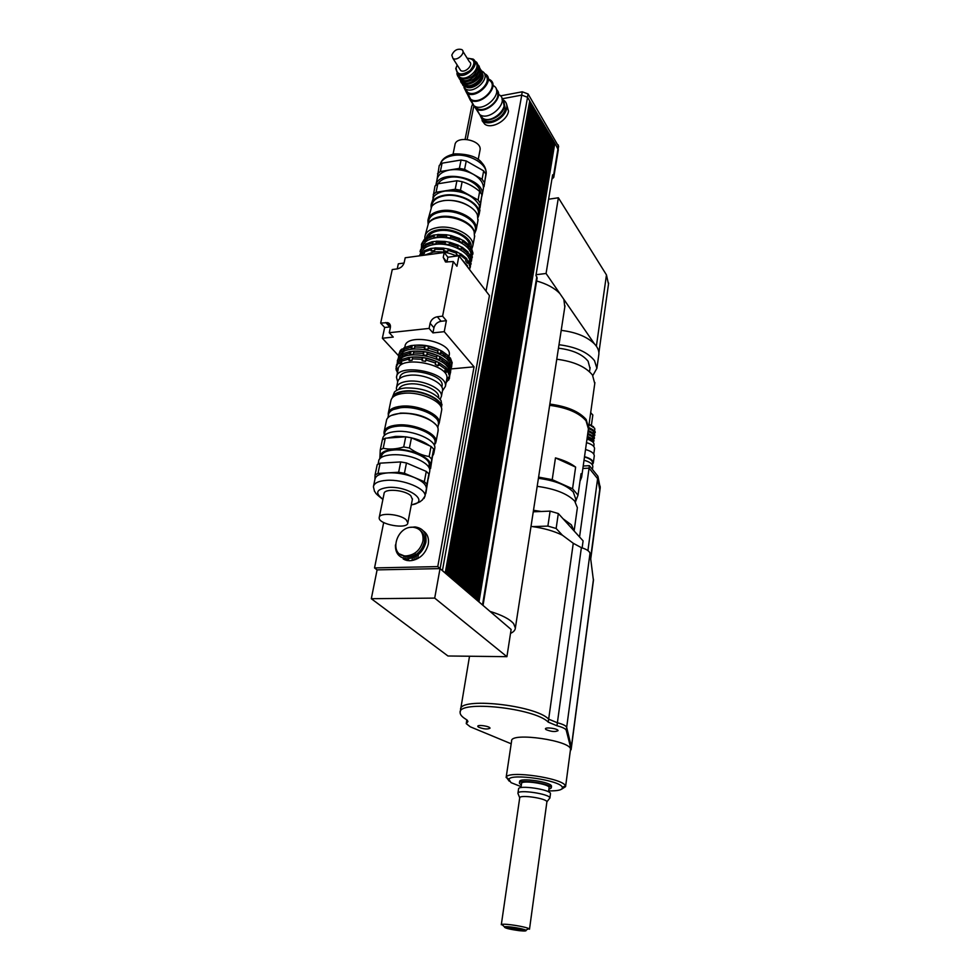 <?xml version="1.0" encoding="UTF-8"?>
<svg xmlns="http://www.w3.org/2000/svg" width="980" height="980" viewBox="0 0 980 980"><rect width="100%" height="100%" fill="white"/><g stroke="black" fill="none" stroke-linecap="round" stroke-linejoin="round"><path stroke-width="1.47" d="M570.262 751.182L571.058 749.124L566.269 730.345C565.632 728.716 562.532 727.197 556.971 725.764L548.249 722.15C534.97 708.038 457.672 699.892 460.122 712.607C460.098 714.702 462.058 716.944 466.039 719.332L467.962 721.513L466.247 723.632L470.265 726.805L511.18 743.783M571.438 747.152L566.673 727.38C566.024 725.751 562.924 724.208 557.375 722.774L548.665 719.149C535.411 704.963 458.187 696.854 460.625 709.667C458.162 696.841 535.423 704.963 548.678 719.149L557.387 722.774C562.937 724.208 566.036 725.751 566.685 727.38L571.426 747.262M467.068 720.055L466.713 720.753L467.056 720.043M460.6 709.777L460.233 711.946M466.701 720.851L466.272 723.436M593.427 580.417L590.009 553.357C589.482 551.14 586.604 549.241 581.373 547.661L573.263 543.288L562.373 535.178C554.043 531.099 544.12 528.245 532.581 526.615L531.013 526.419M583.223 466.015L589.397 465.672L589.054 468.134L582.867 468.477M589.397 465.672L597.923 476.255L597.604 478.681L589.066 468.134L579.56 536.979M597.923 476.255L600.213 487.905M599.895 490.319L597.604 478.693L587.927 550.576M577.269 508.485L574.121 530.976L571.328 524.815L563.059 518.763M541.242 511.487L533.5 510.286M571.365 527.926L565.877 521.862M537.126 511.646L533.365 511.144M577.379 507.677L574.684 501.086C567.42 493.675 554.925 488.763 537.187 486.337M556.138 528.477L547.881 526.089L550.111 511.131L558.318 513.532L556.138 528.477L562.373 535.178M582.132 547.881L583.1 540.874L558.318 513.532M547.881 526.089L532.581 526.615M550.111 511.131L533.267 511.805M520.649 929.114L509.759 927.374M508.167 928.097C513.434 929.64 518.2 930.351 522.475 930.228C525.807 929.359 504.259 925.965 507.824 927.938L508.167 928.097M519.572 930.706C509.147 929.273 504.1 927.974 504.443 926.811C506.758 925.978 523.234 928.562 525.758 930.155C527.007 931.037 524.949 931.221 519.572 930.706M501.307 924.728L519.719 797.781C519.719 794.376 546.987 798.431 546.901 801.836L529.494 929.224L528.918 928.697C525.733 926.651 504.712 923.356 501.797 924.434L503.585 926.039M518.285 794.143L517.93 793.236C517.905 789.17 550.013 793.947 549.878 797.99L549.07 799.031M517.942 793.2L518.555 789.01C517.771 784.613 551.397 789.598 550.478 793.751L550.454 793.91M520.968 787.614L521.568 783.547C520.919 779.688 549.878 783.976 549.094 787.626L549.07 787.761M521.336 785.139L519.388 783.216C518.628 778.745 552.193 783.718 551.274 787.945L548.861 789.365M519.412 783.045L519.62 781.624C518.873 777.14 552.414 782.101 551.483 786.34L551.471 786.511M478.338 727.062L477.762 726.315C477.53 724.33 490.392 726.327 490 728.214C487.428 729.524 483.544 729.145 478.338 727.062M545.934 729.561L545.443 728.863C545.199 726.793 558.416 728.679 558.037 730.664C555.256 732.085 551.213 731.717 545.934 729.561M521.115 786.646L511.021 782.64L508.89 779.357C510.715 773.012 560.695 780.386 562.312 787.271C562.912 789.831 558.355 791.032 548.653 790.872M561.528 789.243L565.582 786.634L565.436 785.936C563.721 778.279 508.204 770.096 506.256 777.177L509.269 781.219M506.133 777.495L511.609 740.978C510.213 731.717 572.394 740.733 570.483 749.565L570.434 749.884M538.424 478.314C554.913 480.519 566.538 485.1 573.312 492.07L575.713 499.041M575.407 501.981L578.029 495.17L581.054 473.683L581.642 477.211L579.989 481.266M555.464 457.893C564.015 460.233 570.727 463.307 575.628 467.117L572.553 488.763L552.218 479.661L555.464 457.893L575.628 467.117M549.67 405.328C566.942 407.619 579.07 412.776 586.028 420.788L588.417 428.885M538.608 477.113L552.218 479.661M572.553 488.763L578.029 495.17M549.707 405.059C559.776 406.198 568.461 408.77 575.774 412.801M556.763 359.219C573.79 361.449 585.697 366.716 592.484 375.058L594.762 383.548M549.854 404.079C567.138 406.369 579.241 411.526 586.199 419.55L588.551 427.831M558.465 348.206C572.541 349.897 582.426 354.246 588.11 361.252L589.997 368.382M561.209 330.37C575.909 332.159 586.983 336.655 594.419 343.858C597.653 347.312 599.148 350.754 598.878 354.184L598.743 355.152M559.004 344.727C575.946 346.92 587.779 352.237 594.505 360.677L596.894 368.321L592.827 375.56M594.419 343.858L559.874 293.571C554.521 288.046 546.779 283.857 536.636 280.99M564.811 307.022L563.855 299.378M559.874 293.571L546.068 273.481L536.072 274.706M608.494 284.102L606.461 274.915L558.367 197.776L548.592 199.222M546.068 273.481L558.367 197.776M510.531 633.399C513.594 631.965 515.198 630.177 515.358 628.033L513.655 623.697C509.808 619.14 501.932 615.048 490.024 611.41L511.131 629.479L506.917 656.673L447.958 655.988L371.31 598.707L434.704 598.106L506.917 656.673M435.488 568.694L440.106 568.608L437.766 566.599L374.544 567.922L377.018 569.882L440.032 568.608L490.024 611.41M381.453 569.784L377.092 569.882L371.31 598.707M440.032 568.608L434.704 598.106M445.214 573.043L529.715 100.916L527.559 97.302L442.433 570.593L445.288 573.03M446.782 574.378L530.903 102.9L530.229 101.785L445.974 573.631L446.856 574.378M448.338 575.713L532.079 104.885L531.417 103.782L447.541 574.966L448.424 575.713M449.894 577.048L533.255 106.869L532.593 105.754L449.097 576.301L449.979 577.048M451.449 578.371L534.418 108.841L533.769 107.727L450.653 577.637L451.523 578.371M452.993 579.695L535.595 110.801L534.933 109.699L452.197 578.96L453.066 579.695M454.524 581.018L536.758 112.749L536.109 111.659L453.74 580.27L454.598 581.018M456.055 582.328L537.91 114.709L537.26 113.606L455.271 581.593L456.129 582.316M457.574 583.627L539.074 116.645L538.424 115.554L456.803 582.892L457.66 583.627M459.093 584.925L540.225 118.58L539.576 117.49L458.322 584.202L459.179 584.925M460.612 586.224L541.364 120.503L540.727 119.425L459.841 585.489L460.686 586.224M462.119 587.51L542.516 122.427L541.866 121.349L461.347 586.787L462.193 587.51M463.613 588.796L543.655 124.35L543.006 123.272L462.854 588.074L463.687 588.796M465.108 590.07L544.782 126.249L544.145 125.183L464.349 589.348L465.169 590.119M466.59 591.344L545.909 128.147L545.284 127.094L465.831 590.634L466.652 591.393M468.073 592.606L547.036 130.046L546.411 128.98L467.313 591.896L468.134 592.667M469.543 593.868L548.163 131.933L547.538 130.879L468.795 593.17L469.604 593.917M471.013 595.13L549.278 133.819L548.653 132.766L470.265 594.419L471.074 595.179M472.483 596.379L550.405 135.693L549.768 134.64L471.735 595.681L472.532 596.428M473.928 597.629L551.507 137.555L550.883 136.514L473.193 596.93L473.989 597.678M475.386 598.866L552.622 139.417L551.997 138.376L474.651 598.168L475.459 598.866M476.831 600.103L553.725 141.279L553.1 140.238L476.096 599.417L476.88 600.152M478.265 601.34L554.815 143.129L554.202 142.088L477.53 600.642L478.338 601.34M554.668 144.048L478.975 601.879L482.822 605.236M422.797 357.529L426.668 358.337L425.516 361.375L422.147 360.763L422.797 357.529L412.641 357.038L412.139 360.248L409.175 360.542L408.268 359.207L401.2 361.277L401.714 362.723L399.95 363.825L401.445 360.064M425.516 361.375L426.153 358.129M423.973 351.624L427.844 352.433L426.692 355.458L423.323 354.846L423.973 351.624L413.829 351.146L413.34 354.356L410.375 354.65L409.469 353.315L402.413 355.409L402.927 356.855L401.163 357.957L402.658 354.221M426.692 355.458L427.329 352.237M422.147 360.763L422.123 357.516M423.323 354.846L423.299 351.612M427.88 349.468L424.524 348.856L424.144 347.385L424.499 345.622L429.02 346.442L427.88 349.468L428.517 346.259M424.524 348.856L425.161 345.646M435.904 361.204L439.714 363.066L439.371 364.829L438.085 365.773L435.267 364.438L435.904 361.204M438.085 365.773L438.709 362.551M437.055 355.324L440.853 357.173L439.236 359.88L436.418 358.533L437.055 355.324M439.236 359.88L439.849 356.659C431.776 352.579 423.164 350.73 413.989 351.134L413.829 351.146M440.388 353.89L437.595 352.543L438.219 349.346L441.012 350.681L442.005 351.195L441.674 352.947L440.388 353.89L441.012 350.681M446.072 367.941L448.142 369.864L447.811 371.628L446.366 372.216L444.871 370.538L446.133 367.598L439.714 363.066M446.366 372.216L446.978 369.007M447.186 362.086L449.257 364.009L448.926 365.76L447.48 366.349L445.998 364.658L447.26 361.718L440.853 357.173M447.48 366.349L448.093 363.151M448.62 360.395L449.22 357.198L450.396 358.055L450.053 359.807L448.62 360.395L447.137 358.692L448.399 355.765L442.005 351.195M448.326 356.132L449.22 357.198M449.538 376.59L449.416 378.599L448.166 378.905L450.041 374.728L448.142 369.864M448.166 378.905L448.473 377.276M449.404 372.057L451.143 368.897L449.257 364.009M449.44 372.155L449.575 371.432M450.629 370.759L450.518 372.768L449.734 372.951M450.518 366.214L452.258 362.98L450.396 358.055M451.731 364.842L451.645 366.851L450.825 367.047M450.555 366.3L450.702 365.503M446.133 382.568L449.416 378.599M399.95 363.825L398.823 362.759L399.191 361.007L396.447 365.038L396.961 369.644L395.957 368.921L396.324 367.182M401.163 357.957L400.036 356.904L400.404 355.152L398.946 356.61L397.292 360.959L398.101 362.012M397.182 363.237L397.525 361.375M398.48 357.271L398.75 355.483M424.499 345.622L415.042 345.168L414.552 348.365L411.588 348.672L410.694 347.337L411.049 345.585L404.005 347.716L404.152 350.901L402.4 352.016L401.273 350.963L401.629 349.223L400.257 350.583L398.517 355.042L399.35 356.132M408.268 359.207L408.623 357.43L401.567 359.525L401.2 361.277M409.469 353.315L409.824 351.551L402.768 353.658L402.413 355.409M399.191 361.007L400.624 360.615M400.404 355.152L401.825 354.772M402.4 352.016L403.882 348.28M401.629 349.223L403.05 348.831M410.694 347.337L403.638 349.456M401.273 350.963L398.517 355.042M451.07 368.137L451.645 366.851M451.927 364.719L450.053 359.807M448.068 357.504L441.674 352.947M424.144 347.385L414.687 346.932M437.889 351.134L428.677 348.206M438.232 349.37L429.02 346.442M450.053 365.258C450.322 351.502 405.438 342.314 400.44 355.152M400.036 356.904L397.292 360.959M449.967 374.017L450.518 372.768M450.812 370.636L448.926 365.76M446.929 363.482L440.51 358.937M422.956 353.376L413.474 352.91M436.725 357.124L427.488 354.209M437.068 355.36L427.844 352.433M449.048 371.298C449.636 357.48 403.895 348.096 399.08 361.093M398.823 362.759L396.079 366.777M395.957 368.921L397.451 372.755M449.71 376.479L447.811 371.628M445.802 369.362L439.371 364.829M421.768 359.293L412.274 358.815M435.573 363.029L426.312 360.113M435.916 361.252L426.668 358.337M446.709 379.505L446.88 378.611C449.796 364.046 398.444 354.576 398.101 369.632L396.692 376.43M409.175 360.542L409.824 357.32L412.641 357.038M410.375 354.65L411.024 351.44L413.989 351.134M411.588 348.672L412.249 345.474L415.042 345.18M408.623 357.43L409.824 357.32M409.824 351.551L411.024 351.44M411.049 345.585L412.249 345.474M439.028 349.701C431.837 346.185 424.267 344.654 416.329 345.119M438.219 362.294C430.11 358.349 421.547 356.598 412.543 357.038M404.85 347.312L404.985 346.687C405.401 332.563 452.001 341.187 449.281 354.858L449.11 355.703M442.433 390.947L445.41 386.377C448.301 371.947 396.802 362.453 396.496 377.386L397.672 381.82M441.943 386.598L442.09 385.814C444.577 373.331 400.085 365.136 399.803 378.047L399.693 378.574M467.46 266.842L467.227 265.237L465.782 264.661M467.031 266.291L467.227 265.237M389.268 332.71L393.262 337.083L382.359 338.247L384.675 327.479L380.669 323.094L387.676 322.641C389.869 323.388 390.763 325.054 390.346 327.639L389.268 332.71L429.093 328.423L430.11 323.277C431.176 319.688 433.577 317.52 437.301 316.76L442.593 316.16L446.378 320.693L441.098 321.269C437.386 322.016 435.01 324.184 433.944 327.761L432.94 332.882L429.093 328.423M390.457 326.891L384.675 327.479M444.222 252.509L447.885 257.226L458.971 255.756L456.937 266.254L453.274 261.55L445.52 261.991L443.242 257.397L444.222 252.509L405.205 257.764L404.177 262.591C403.111 265.997 400.808 268.091 397.255 268.888L392.257 269.549L380.669 323.094M397.243 268.888L398.333 263.816L404.066 263.044M446.378 320.693L444.246 331.681L432.94 332.882M447.885 257.226L446.929 262.101L443.242 257.397M398.676 355.863L382.359 338.247M444.246 331.681L474.051 366.814L451.131 368.921M440.106 568.608L489.449 295.58L458.971 255.756M474.051 366.814L437.766 566.599M453.274 261.55L442.593 316.16M374.544 567.922L383.682 522.548M423.336 530.927C427.513 533.929 429.154 538.412 428.248 544.365C425.369 554.374 419.122 559.85 409.505 560.78L400.869 557.044M422.944 541.107C420.322 550.172 414.663 555.109 405.965 555.942C388.105 556.236 395.957 525.599 413.144 527.252C420.518 528.355 423.777 532.973 422.944 541.107M420.322 530.474C423.826 533.23 425.173 537.187 424.365 542.357C421.755 551.397 416.108 556.334 407.423 557.167L399.975 554.129M410.559 527.375L415.042 526.934C423.201 528.159 426.815 533.292 425.896 542.308C423.005 552.34 416.733 557.828 407.092 558.772C399.154 557.963 395.259 553.357 395.418 544.966M503.291 101.185L504.259 106.771C503.059 115.42 488.885 123.162 482.834 118.531L480.249 114.905M503.916 102.361L505.349 108.523C504.161 117.171 490 124.889 483.961 120.258L481.682 117.539M502.091 99.397L503.941 100.377C506.341 102.202 507.26 104.836 506.697 108.278C505.374 117.882 489.657 126.469 482.944 121.324L479.796 114.636M506.513 103.941L508.51 111.193C507.199 120.785 491.507 129.335 484.806 124.203L482.062 120.638M529.555 101.908L445.3 573.116M446.868 574.452L531.209 103.819M531.92 105.877L448.424 575.799M533.096 107.849L449.979 577.122M451.535 578.445L534.737 109.736M453.066 579.768L535.901 111.696M454.61 581.079L537.065 113.643M537.751 115.677L456.129 582.39M538.914 117.612L457.66 583.688M459.167 584.987L540.519 119.462M460.674 586.285L541.671 121.385M462.18 587.571L542.81 123.309M463.675 588.845L543.949 125.22M465.12 139.27L471.772 106.012L473.046 104.382M501.993 98.809L521.752 95.109L527.559 97.302M555.305 143.938L558.294 149.928M537.126 277.989L535.95 275.466L552.634 174.808L553.761 177.343L551.912 179.168M443.438 353.976L443.034 356.108M442.286 359.954L442.017 361.338M404.532 555.844L404.373 556.714M404.042 558.38L403.858 559.372M403.209 559.004L403.368 558.184M403.699 556.493L403.846 555.721M444.957 354.968L444.528 357.185M406.284 556.211L406.124 557.069M405.806 558.686L405.536 560.107M404.875 559.85L405.12 558.6M405.426 556.959L405.622 555.942M407.545 559.151L407.276 560.56M406.59 560.413L406.896 558.759M408.341 560.707L408.488 559.935M410.89 556.763L411.233 554.999M411.955 560.609L412.47 557.865M412.801 556.162L413.18 554.116M413.805 560.205L414.405 557.069M414.748 555.268L415.202 552.879M415.704 559.568L416.39 555.979M417.639 558.661L418.423 554.521M558.576 146.412L528.085 93.97L522.279 91.789L500.535 95.869M584.019 460.257C589.727 461.813 592.655 463.908 592.827 466.529L592.79 466.786M584.484 456.999C589.74 458.469 592.435 460.429 592.582 462.879L592.545 463.124M584.521 456.68C590.217 458.236 593.145 460.33 593.317 462.977L592.324 464.777L592.582 462.879M585.526 449.538C591.197 451.106 594.125 453.213 594.284 455.872L594.248 456.129M586.493 442.654C591.724 444.124 594.407 446.108 594.542 448.607L594.505 448.852M589.029 424.524L594.676 428.272L594.799 429.399M593.574 426.79L589.066 424.254M586.983 439.126C590.769 440.192 593.072 441.662 593.904 443.524L594.015 444.724M587.057 438.562L592.398 441.625M587.204 437.497C591.026 438.697 592.974 440.241 593.047 442.115L593.047 442.115M587.62 434.569C591.442 435.769 593.378 437.313 593.451 439.199L593.415 439.395M588.024 431.641C591.846 432.841 593.782 434.385 593.843 436.284L593.819 436.48M588.441 428.726C592.251 429.926 594.186 431.47 594.248 433.368L594.223 433.577M590.695 412.654L592.827 415.055M384.185 431.347L386.671 419.612C388.215 416.194 392.637 414.148 399.963 413.462C415.643 411.918 437.521 420.947 438.134 429.007L438.011 431.261M391.24 415.459L400.526 413.107C415.9 412.911 427.586 416.659 435.573 424.389M434.557 444.859L436.014 441.772C437.68 433.662 414.454 423.348 397.623 424.977C389.256 425.761 384.711 428.199 383.988 432.278L384.344 434.802M384.185 435.586L384.675 433.197C385.373 429.265 389.771 426.913 397.868 426.153C414.16 424.585 436.627 434.557 435.034 442.384L434.863 443.23M406.161 519.804L407.839 522.818C407.901 529.837 377.962 524.435 379.199 517.648C378.917 512.258 400.146 513.924 406.161 519.804M379.285 517.207L384.05 493.736C383.817 488.163 404.912 489.743 410.828 495.782L412.384 499.322M377.998 473.413L380.118 463.16L400.71 461.935L398.652 472.262L377.998 473.413L375.071 474.92L374.924 479.416M404.422 473.291L406.467 462.964L426.288 471.429L424.328 481.695L404.422 473.291L398.652 472.262M426.962 484.194L428.897 473.952L425.847 493.406L426.962 484.194L424.328 481.695M380.118 463.16L377.19 464.704L375.071 474.92M383.192 448.301L385.275 438.207L405.732 436.798L403.699 446.966C396.459 449.159 389.624 449.6 383.192 448.301L380.265 449.881L379.811 458.848M409.432 447.995L411.453 437.827L431.065 446.427L429.142 456.533C422.282 455.467 415.716 452.613 409.432 447.995L403.699 446.966M431.727 459.106L433.638 449.024L430.551 468.624L431.727 459.106L429.142 456.533M385.275 438.207L382.347 439.824L380.265 449.881M405.732 436.798L411.453 437.827M431.065 446.427L433.638 449.024M429.681 469.138L430.551 468.624M378.096 464.116L378.648 461.433C378.586 453.593 402.266 452.209 417.958 459.338C425.92 462.952 429.877 466.75 429.828 470.731L429.669 471.552M426.288 471.429L428.897 473.952M400.71 461.935L406.467 462.964M373.576 485.921L374.936 479.367C375.585 475.643 380.044 473.463 388.288 472.838C397.145 472.507 405.855 474.063 414.418 477.517C422.454 481.082 426.447 484.806 426.41 488.702L426.263 489.498M380.51 458.162L380.375 457.734C379.677 453.066 383.988 450.298 393.323 449.416C410.938 447.86 434.716 459.314 429.938 466.75L429.203 467.852M381.22 457.611L381.477 456.349C382.114 452.76 386.255 450.629 393.911 449.979C409.297 448.656 430.612 457.88 429.154 465.022L429.007 465.794M387.039 438.097L395.295 436.418C409.04 436.112 420.506 439.248 429.669 445.827M433.454 450.518L433.871 453.091L432.805 455.676M382.433 439.751L382.666 438.673C383.376 434.63 387.921 432.229 396.3 431.457C413.168 429.877 436.443 440.143 434.802 448.179L434.642 449.048M387.872 417.75L388.803 413.572C390.334 410.277 394.609 408.293 401.641 407.619C416.745 406.1 437.791 414.797 438.452 422.662L438.342 424.916M393.213 409.579L402.082 407.349C416.868 407.104 428.174 410.73 436.002 418.203M389.158 412.862C390.751 409.677 394.977 407.754 401.837 407.104C417.443 405.5 439.04 414.895 438.477 422.809M388.349 415.471L388.215 413.597C388.95 409.481 393.421 406.994 401.641 406.161C418.178 404.446 440.914 414.748 439.248 422.931L438.232 425.516M388.411 412.654L390.849 400.881C391.596 396.692 396.067 394.168 404.262 393.286C420.738 391.498 443.352 401.874 441.662 410.191L441.49 411.086M393.654 396.533C395.442 393.703 399.411 391.976 405.561 391.375C420.065 389.807 440.179 398.346 440.559 406.026M392.245 397.819C393.311 394.034 397.623 391.755 405.169 390.959C421.143 389.207 443.058 399.289 441.416 407.386L441.368 407.754M392.343 397.427L394.475 392.012C396.729 389.807 400.502 388.448 405.781 387.945C422.27 387.798 434.03 392 441.049 400.551L441.821 405.279M398.75 389.428C399.767 386.426 403.258 384.601 409.236 383.964C422.184 382.506 439.934 390.738 438.587 397.402L438.587 397.402M396.667 390.383L396.398 388.092C397.084 384.307 401.065 382.004 408.329 381.196C422.931 379.542 442.923 388.827 441.404 396.349L440.13 399.191M396.582 387.235L397.611 382.2C398.309 378.39 402.278 376.063 409.542 375.242C424.12 373.552 444.063 382.874 442.531 390.444L442.372 391.265M474.712 233.387L476.268 229.492C478.289 219.385 457.096 207.846 441.196 210.7C433.283 212.109 428.86 215.343 427.917 220.414L428.089 223.526M475.153 231.072L475.349 230.018C477.309 220.243 456.803 209.083 441.416 211.852C433.76 213.199 429.473 216.335 428.566 221.235L428.04 223.758M428.162 219.251L431.751 206.413C434.091 203.522 437.913 201.635 443.217 200.765C456.362 198.45 474.283 205.996 477.456 215.012L477.922 220.733M472.838 208.863C464.777 202.211 455.075 199.454 443.707 200.594L439.199 201.696M479.943 150.553L480.065 149.928C482.025 139.895 455.602 134.873 454.892 145.15L453.054 154.179M447.725 251.505L443.671 250.757L444.161 248.283L448.571 249.03L447.725 251.505L448.215 249.018M449.06 244.767L445.018 244.032L445.508 241.57L449.906 242.305L449.06 244.767L449.538 242.305M443.671 250.757L444.161 248.283M445.018 244.032L445.508 241.57M446.353 237.344L446.402 234.735L451.229 235.617L450.959 236.976L450.384 238.079L446.353 237.344L446.843 234.882M450.384 238.079L450.861 235.629M459.694 256.184L460.171 253.71L461.017 254.004L460.747 255.376L459.069 255.878M458.836 255.768L456.337 254.42L456.986 251.885L448.571 249.03M456.962 252.019L460.171 253.71M460.992 249.471L461.47 247.009L462.315 247.303L460.992 249.471L457.648 247.695L458.297 245.172L449.906 242.305M458.273 245.306L461.47 247.009M462.291 242.783L462.756 240.333L463.601 240.627L462.291 242.783L458.946 241.007L459.608 238.483L451.229 235.617M459.571 238.63L462.756 240.333M467.362 263.191L467.827 260.729L468.881 261.366L468.624 262.738L467.362 263.191L465.61 260.901L466.799 258.622L461.017 254.004M466.688 259.186L467.827 260.729M468.636 256.503L469.102 254.053L470.155 254.69L469.898 256.05L468.636 256.503L466.897 254.2L468.073 251.934L462.315 247.303M467.962 252.497L469.102 254.053M469.898 249.851L470.363 247.413L471.417 248.05L471.16 249.398L469.898 249.851L468.171 247.536L469.346 245.282L463.601 240.627M469.236 245.858L470.363 247.413M468.955 268.802L470.486 266.45L468.881 261.366M470.4 261.66L469.996 263.755L471.748 259.798L470.155 254.69M469.31 268.238L469.935 270.076M470.547 261.587L471.123 263.779L470.045 263.902M471.649 255.033L471.257 257.091L472.997 253.183L471.417 248.05M471.784 254.971L472.372 257.164L471.319 257.287M445.067 241.423L436.382 241.154L436.125 243.751L432.535 244.253L432.07 241.754L425.516 244.13L425.835 246.678L423.666 248.259L422.649 247.389L422.931 246.041L420.285 250.378L420.898 253.367M420.016 254.494L420.922 252.644M421.376 247.891L421.449 246.446L422.307 246.041L422.27 246.715M446.402 234.735L437.729 234.477L437.484 237.074L433.895 237.577L433.43 235.09L426.888 237.491L427.207 240.027L425.038 241.619L424.022 240.749L424.303 239.402L421.657 243.763L421.376 245.11L422.331 246.066M443.72 248.136L435.022 247.854L434.765 250.464L431.163 250.954L430.698 248.454L424.144 250.807L424.45 253.355L422.282 254.935L422.797 252.473L423.985 251.578M423.666 248.259L424.168 245.821L425.357 244.914M422.282 254.935L421.265 254.065L421.547 252.705L422.797 252.473M422.931 246.041L424.168 245.821M425.038 241.619L425.541 239.181L426.729 238.275M424.303 239.402L425.541 239.181M433.148 236.437L426.619 238.838M424.022 240.749L421.376 245.11M471.662 258.769L472.372 257.164M472.752 254.518L471.16 249.398M469.089 246.629L463.344 241.974M459.338 239.843L450.959 236.976M446.133 236.094L437.46 235.825M469.751 250.709L467.619 245.404M433.43 235.09L437.693 234.649M431.788 243.114L425.234 245.49M422.649 247.389L420.004 251.713M470.4 265.396L471.123 263.779M471.49 261.146L469.898 256.05M467.815 253.293L462.046 248.663M458.04 246.531L449.636 243.677M444.785 242.783L436.1 242.513M432.07 241.754L436.345 241.325M430.416 249.814L423.862 252.179M421.265 254.065L419.771 255.805M421.547 252.705L419.281 255.866M470.241 267.81L468.624 262.738M466.529 259.994L460.747 255.376M456.729 253.257L448.301 250.402M443.45 249.508L434.74 249.226M430.698 248.454L434.985 248.026M431.163 250.954L431.666 248.491M432.535 244.253L433.038 241.791M433.895 237.577L434.397 235.127M470.964 256.172L470.964 256.172C472.924 246.397 451.694 235.102 435.818 237.797C428.554 238.973 424.218 241.754 422.821 246.139M469.702 262.799L469.702 262.799C471.649 253.073 450.359 241.815 434.459 244.473C427.145 245.637 422.809 248.418 421.437 252.803M456.558 256.074C449.012 252.497 441.294 251.15 433.393 252.044L424.438 255.168M466.652 265.004L461.605 259.198M471.846 248.846L472.826 245.882C474.798 236.045 453.74 224.739 437.962 227.47C430.122 228.818 425.749 231.954 424.83 236.891L424.891 239.304M426.116 238.74C426.863 234.036 430.967 231.035 438.415 229.761C453.654 227.127 473.818 238.459 470.866 247.707M474.516 236.976L474.124 231.648C471.172 222.766 453.177 215.184 440.008 217.425C434.618 218.283 430.784 220.169 428.505 223.097L425.063 235.764M469.457 246.139C470.4 237.675 452.478 228.426 439.138 230.704C433.675 231.574 430.085 233.583 428.382 236.719M461.066 160.01L459.387 168.389L440.351 171.525L442.078 163.182L461.066 160.01L466.247 160.965L483.679 170.875L482.087 179.23L464.594 169.356L466.247 160.965M442.078 163.182L439.248 165.461L436.97 179.891M484.022 186.751L485.86 174.085L484.022 186.751M456.913 180.737L455.222 189.25L436.063 192.264L437.815 183.799L456.913 180.737L462.144 181.704C468.318 183.542 474.149 186.8 479.661 191.468L478.118 200.018L460.453 190.218L462.144 181.704M437.815 183.799L434.973 186.041L432.915 198.021M479.796 206.927L481.94 194.702L479.98 208.066M436.063 192.264L433.221 194.481M480.335 203.166L478.118 200.018M460.453 190.218L455.222 189.25M474.492 198.94C466.455 192.386 456.852 189.691 445.68 190.867L441.453 191.884M479.735 191.541L481.94 194.702M481.633 197.066L482.16 194.996C485.615 178.066 438.966 168.156 435.855 185.22M483.177 189.679L483.385 188.577C483.752 183.297 480.408 178.532 473.365 174.318C465.831 170.3 457.991 168.842 449.832 169.957C442.225 171.427 437.938 174.722 436.982 179.83L435.892 185.073M484.267 182.427L482.087 179.23M440.351 171.525L437.521 173.791M464.594 169.356L459.387 168.389M485.86 174.085L483.679 170.875M480.58 192.582C479.845 183.566 462.254 174.954 449.22 177.405C443.818 178.36 440.143 180.443 438.195 183.664M479.759 211.08L479.232 205.163C472.764 194.775 461.421 190.059 445.19 191.039C439.983 191.909 436.21 193.771 433.846 196.625L431.335 203.926M478.093 217.352L479.171 214.142C481.217 203.901 460.171 192.3 444.344 195.24C436.468 196.674 432.045 199.969 431.09 205.102L431.102 207.356M478.191 215.086L478.387 214.02C480.372 204.11 460.012 192.876 444.687 195.718C437.068 197.115 432.793 200.3 431.874 205.273L431.592 206.621M474.369 232.334C473.242 223.085 454.34 214.228 440.437 216.641C434.838 217.548 430.967 219.557 428.824 222.693M469.837 225.755C461.788 219.018 451.988 216.188 440.4 217.266L435.512 218.479M480.041 114.795L482.528 118.041C491.495 124.889 510.776 106.832 502.127 99.691M477.995 111.977L478.497 112.761M476.721 109.184L479.661 114.55C489.486 121.937 509.955 101.516 499.408 94.852M473.046 104.333L475.876 108.707C485.284 115.824 505.533 96.714 496.333 89.388M474.541 106.097L476.452 108.094C484.573 114.342 502.875 98.821 496.603 90.981M471.013 100.315L473.965 105.754C483.826 113.129 504.455 92.537 493.859 85.897M467.166 93.749L470.106 99.801C479.992 107.175 500.743 86.473 490.123 79.846L488.653 79.049M467.913 93.7L470.682 99.201C479.98 106.134 499.506 86.669 489.51 80.421M463.957 87.49L466.725 93.076C476.047 100.009 495.684 80.433 485.651 74.211L484.316 73.475M465.182 88.665L467.558 92.206C475.974 98.502 493.81 80.874 484.867 75.105M457.158 65.195L455.749 68.563L457.783 74.308C465.255 79.846 481.156 63.994 473.083 59.07L467.288 58.175M467.178 58.2C475.092 58.923 476.035 63.063 469.984 70.609C461.409 75.864 456.778 74.958 456.104 67.902L457.219 65.084M457.488 74.1L459.522 77.016C466.811 82.455 482.54 67.191 475.031 61.985M459.473 68.625L460.674 70.487C464.937 73.672 474.063 64.582 469.42 61.777L462.94 51.45M462.842 84.329L465.341 88.776C473.83 95.097 491.764 77.212 482.613 71.552L481.952 71.16M465.329 86.363L465.733 86.669C471.405 91.03 484.867 81.475 482.809 74.517M463.307 83.631L464.496 84.721C470.682 89.474 485.076 78.02 481.192 71.418M461.654 81.058L462.842 82.161C469.04 86.926 483.483 75.423 479.575 68.808M459.988 78.474L461.188 79.601C467.399 84.354 481.878 72.802 477.958 66.199M458.077 74.774L458.493 76.109M451.792 55.113L452.944 58.396C457.231 61.581 466.455 52.393 461.776 49.6C457.415 48.4 454.083 50.237 451.792 55.113M571.058 749.124L571.426 746.282M566.269 730.345L590.009 553.357M556.971 725.764L581.373 547.661M548.249 722.15L573.263 543.288M467.105 722.579L467.46 720.423M593.464 579.217L571.438 746.282M600.177 486.252L590.609 557.902M596.379 346.234L606.461 274.915M385.752 322.518L389.734 326.916M437.301 316.76L441.098 321.269M430.11 323.277L433.944 327.761M536.807 276.703L482.515 604.917M558.012 148.507L553.455 176.118M473.744 106.391L467.166 139.417M521.752 95.109L486.043 291.134M522.279 91.789L521.666 95.133M528.085 93.97L527.497 97.204M558.306 144.991L557.792 148.115M382.935 499.212C374.507 492.94 376.296 489.008 388.313 487.403C409.444 485.909 430.673 502.471 411.33 504.81M423.985 498.489L425.002 496.113C426.521 488.775 403.38 479.085 386.769 480.323C378.501 480.923 374.054 483.067 373.405 486.754L374.556 491.495C376.602 493.099 372.829 491.666 382.898 499.408M440.118 164.628C441.502 159.961 445.716 156.947 452.76 155.587C468.011 152.525 488.138 164.015 486.092 174.305L485.884 175.42M571.107 749.651L571.487 746.809M593.488 579.952L571.499 746.809M600.262 487.464L599.968 489.706M590.744 558.882L599.956 489.877M509.073 927.35L507.824 927.938M521.507 929.371L522.475 930.228M525.758 930.155L528.918 928.697M504.443 926.811L501.797 924.434M546.901 801.836L549.878 797.99M519.719 797.781L517.918 793.359M549.89 798.124L550.478 793.751M548.518 791.84L549.094 787.626M551.274 787.945L551.483 786.34M562.312 787.271L565.436 785.936M508.89 779.357L506.256 777.177M570.483 749.565L565.582 786.634M469.518 656.245L460.6 709.655M466.848 719.884L466.737 720.545M575.824 498.281L575.309 501.858M588.539 428.003L581.642 477.211M594.897 382.604L588.711 426.766M590.107 367.586L589.519 371.751M598.878 354.184L596.894 368.321M598.89 352.678L608.641 283.085M515.358 628.033L564.995 305.785M446.464 380.853L448.754 380.032M397.684 371.616L396.275 370.379M449.281 354.858L448.901 356.806M446.88 378.611L445.41 386.377M442.09 385.814L441.833 387.149M387.676 322.641L390.42 325.679M407.423 557.167L405.965 555.942M409.505 560.78L407.092 558.772M483.961 120.258L482.834 118.531M484.806 124.203L482.944 121.324M558.318 149.744L553.761 177.343M537.15 277.83L483.03 605.42M558.612 146.24L558.184 148.825M472.568 103.598L472.299 104.946M592.422 469.432L592.827 466.529M593.317 462.977L594.284 455.872M593.782 454.095L594.542 448.607M594.554 431.2L594.823 429.191M593.77 446.488L594.052 444.504M587.375 436.272C597.653 441.11 592.594 440.865 593.402 442.642M593.341 439.959L593.451 439.199M587.792 433.344C598.547 438.538 592.924 438.207 593.464 440.167M593.745 437.031L593.843 436.284M588.196 430.416C598.939 435.635 593.329 435.304 593.868 437.264M594.149 434.116L594.248 433.368M588.613 427.501C599.197 432.584 593.807 432.486 594.272 434.348M591.418 425.185L592.839 414.932M436.014 441.772L438.183 430.379M434.814 443.499L435.757 442.948M384.491 434.116L384.013 433.503M412.47 498.881L407.839 522.818M428.346 478.485L429.828 470.731M429.938 466.75L430.735 466.529M411.294 504.994C424.585 500.841 419.526 500.927 422.098 500.266L425.002 496.113L426.41 488.702M428.762 467.08L429.154 465.022M432.952 454.561L433.65 454.144M433.871 453.091L434.802 448.179M434.41 445.655L435.034 442.384M437.803 427.795L438.513 424.046M439.248 422.931L441.662 410.191M441.416 407.386L441.98 404.409M439.8 398.787L440.608 398.554M441.404 396.349L442.531 390.444M478.13 219.63L476.268 229.492M478.203 159.556L480.065 149.928M474.724 235.911L472.826 245.882M483.385 188.577L482.16 194.996M440.804 162.79C442.642 158.393 447.284 155.416 454.732 153.872C468.55 153.872 477.677 156.947 482.099 163.084C485.076 166.343 486.411 170.091 486.092 174.305L484.965 180.234M479.967 209.977L479.171 214.142M478.387 214.02L477.922 216.482M475.349 230.018L474.663 233.632M482.528 118.041L480.604 115.089M479.661 114.55L475.876 108.707M476.452 108.094L475.41 106.489M473.965 105.754L470.106 99.801M470.682 99.201L466.725 93.076M459.522 77.016L457.783 74.308M467.558 92.206L465.341 88.776M462.131 82.835C462.658 93.48 489.326 81.965 480.96 69.96M464.496 84.721L463.981 83.925M460.478 80.274C460.968 90.919 487.697 79.429 479.343 67.375M462.842 82.161L462.327 81.365M458.567 75.534L458.567 76.195M458.824 77.702C460.735 82.173 465.096 82.945 471.919 80.017C477.86 77.653 482.074 66.91 477.726 64.766M461.188 79.601L460.661 78.78M456.901 73.574C458.028 79.331 462.523 80.593 470.376 77.359C477.358 74.223 480.543 62.732 474.81 61.275M460.674 70.487L452.944 58.396"/></g></svg>
